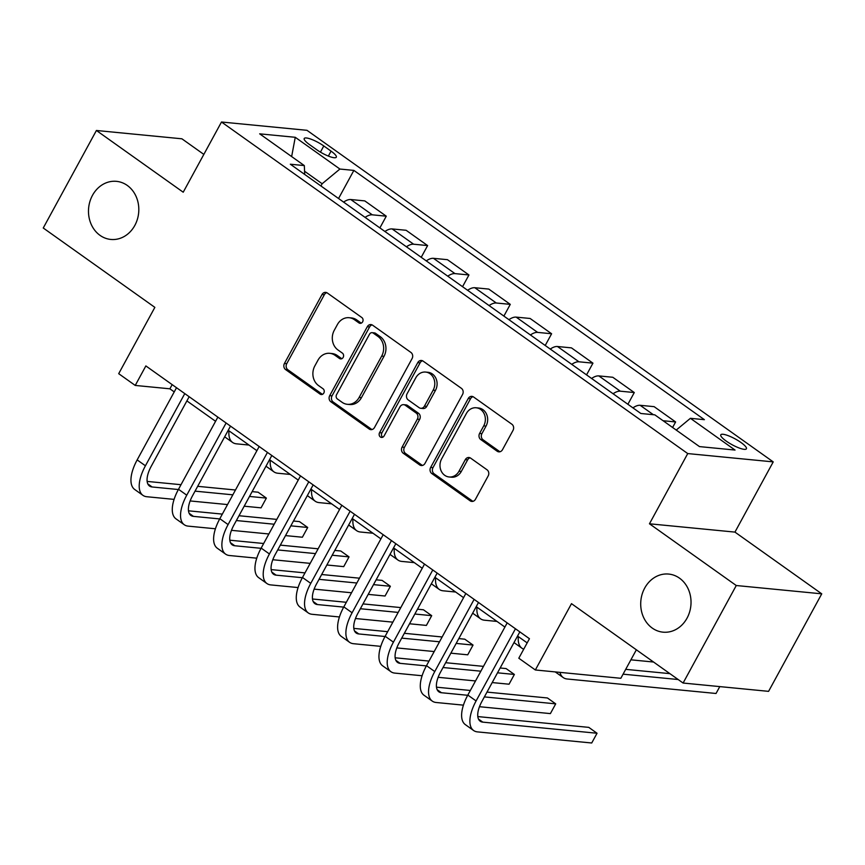 <?xml version="1.0" encoding="UTF-8"?>
<svg xmlns="http://www.w3.org/2000/svg" width="865" height="865" viewBox="0 0 865 865"><rect width="100%" height="100%" fill="white"/><g stroke="black" fill="none" stroke-linecap="round" stroke-linejoin="round"><path stroke-width="1.3" d="M362.64 321.823A3.136 2.692 -84.4 0 0 361.829 317.531L327.348 293.008A4.476 3.849 -84.4 0 0 325.694 292.381A4.476 3.849 -84.4 0 0 322.018 294.522L284.444 363.441A4.476 3.849 -84.4 0 0 285.601 369.582L320.082 394.105A3.136 2.692 -84.4 0 0 323.013 388.742L318.547 385.574A14.327 12.326 -84.4 0 1 314.838 365.927L317.974 360.186A14.327 12.326 -84.4 0 1 329.738 353.32A14.327 12.326 -84.4 0 1 335.036 355.32L339.502 358.499A3.136 2.692 -84.4 0 0 342.421 353.136L337.956 349.957A14.327 12.326 -84.4 0 1 334.247 330.322L337.382 324.58A14.327 12.326 -84.4 0 1 349.157 317.714A14.327 12.326 -84.4 0 1 354.445 319.715L358.91 322.894A3.136 2.692 -84.4 0 0 362.64 321.823M644.706 588.07A29.183 25.117 -84.4 0 0 663.044 632.164A29.183 25.117 -84.4 0 0 687.026 618.172A29.183 25.117 -84.4 0 0 668.688 574.068A29.183 25.117 -84.4 0 0 644.706 588.07M92.479 195.349A29.183 25.117 -84.4 0 0 110.817 239.443A29.183 25.117 -84.4 0 0 134.81 225.451A29.183 25.117 -84.4 0 0 116.472 181.347A29.183 25.117 -84.4 0 0 92.479 195.349M741.002 442.523A14.597 3.287 28.6 0 0 720.794 434.814A14.597 3.287 28.6 0 0 726.211 441.085A14.597 3.287 28.6 0 0 746.419 448.784A14.597 3.287 28.6 0 0 741.002 442.523M497.148 451.216A4.476 3.849 -84.4 0 0 498.802 451.844A4.476 3.849 -84.4 0 0 502.489 449.703L513.032 430.37A4.476 3.849 -84.4 0 0 511.875 424.228L473.566 396.992A4.476 3.849 -84.4 0 0 471.912 396.365A4.476 3.849 -84.4 0 0 468.235 398.516L430.662 467.424A4.476 3.849 -84.4 0 0 431.819 473.566L470.117 500.803A4.476 3.849 -84.4 0 0 471.771 501.43A4.476 3.849 -84.4 0 0 475.458 499.278L488.184 475.923A4.476 3.849 -84.4 0 0 487.027 469.792L470.636 458.136A4.476 3.849 -84.4 0 0 468.981 457.509A4.476 3.849 -84.4 0 0 465.305 459.65L458.991 471.23A11.969 10.304 -84.4 0 1 449.151 476.983A11.969 10.304 -84.4 0 1 441.626 458.882L466.365 413.513A11.969 10.304 -84.4 0 1 476.204 407.772A11.969 10.304 -84.4 0 1 483.73 425.861L479.599 433.43A4.476 3.849 -84.4 0 0 480.767 439.561L497.148 451.216L499.462 451.443A4.476 3.849 -84.4 0 0 499.981 451.757M203.837 154.392L181.899 138.8L96.415 130.485L43.25 228.003L154.857 307.367L118.7 373.68L135.232 385.433L145.861 365.927L529.445 638.716L518.805 658.222L535.349 669.975L620.832 678.29L636.359 649.799M736.266 585.519L821.75 593.833L734.947 532.105L649.464 523.79L736.266 585.519L683.101 683.036L571.495 603.662L535.349 669.975M649.464 523.79L687.74 453.574L221.494 122.008L306.978 130.312L773.224 461.888L687.74 453.574M96.415 130.485L183.218 192.214L221.494 122.008M412.086 358.575A4.476 3.849 -84.4 0 0 410.929 352.444L372.631 325.208A4.476 3.849 -84.4 0 0 370.977 324.58A4.476 3.849 -84.4 0 0 367.29 326.721L329.716 395.64A4.476 3.849 -84.4 0 0 330.873 401.782L369.182 429.018A4.476 3.849 -84.4 0 0 370.836 429.646A4.476 3.849 -84.4 0 0 374.513 427.494L412.086 358.575M423.093 361.094L461.402 388.331A4.476 3.849 -84.4 0 1 462.559 394.472L424.985 463.391A4.476 3.849 -84.4 0 1 421.298 465.532A4.476 3.849 -84.4 0 1 419.644 464.905L403.252 453.249A4.476 3.849 -84.4 0 1 402.095 447.118L417.341 419.168A4.476 3.849 -84.4 0 0 416.184 413.027L405.307 405.296A4.476 3.849 -84.4 0 0 403.652 404.669A4.476 3.849 -84.4 0 0 399.976 406.82L384.103 435.917A3.136 2.692 -84.4 0 1 379.562 432.684L417.763 362.619A4.476 3.849 -84.4 0 1 421.439 360.467A4.476 3.849 -84.4 0 1 423.093 361.094M821.75 593.833L768.585 691.351L683.101 683.036M309.465 144.563L316.741 149.742A14.132 3.19 28.6 0 0 336.312 157.203A14.132 3.19 28.6 0 0 331.068 151.137L323.791 145.958A14.132 3.19 28.6 0 0 304.221 138.497A14.132 3.19 28.6 0 0 309.465 144.563M304.707 174.449L304.318 165.583L290.337 164.22L640.846 413.492L654.827 414.854L699.471 446.6L735.045 450.06L690.411 418.314L704.391 419.676L353.871 170.405L339.902 169.043L322.148 183.748L320.937 185.975M304.318 165.583L259.673 133.837L295.257 137.297L339.902 169.043M734.947 532.105L773.224 461.888M135.232 385.433L169.886 388.807L174.243 391.899M186.883 400.895L215.569 421.287M228.219 430.283L256.905 450.687M269.556 459.683L298.241 480.086M310.892 489.082L339.577 509.474M352.228 518.47L380.903 538.873M393.553 547.869L422.239 568.262M434.89 577.258L463.575 597.661M476.226 606.657L504.911 627.06M517.562 636.056L527.174 642.89M322.148 183.748L304.567 171.248M172.167 384.633L169.886 388.807M338.55 198.507L353.871 170.405M379.886 227.906L386.277 216.185L364.781 200.896L350.801 199.534A18.241 8.326 125.4 0 0 343.589 202.096M421.223 257.305L427.613 245.574L406.118 230.285L392.137 228.933A18.241 8.326 125.4 0 0 384.925 231.485M462.548 286.693L468.949 274.973L447.454 259.684L433.473 258.321A18.241 8.326 125.4 0 0 426.261 260.884M503.884 316.093L510.274 304.361L488.79 289.083L474.809 287.721A18.241 8.326 125.4 0 0 467.597 290.283M545.22 345.481L551.611 333.76L530.115 318.471L516.146 317.12A18.241 8.326 125.4 0 0 508.923 319.672M586.557 374.88L592.947 363.159L571.451 347.871L557.471 346.508A18.241 8.326 125.4 0 0 550.259 349.071M627.893 404.279L634.283 392.548L612.788 377.27L598.807 375.907A18.241 8.326 125.4 0 0 591.595 378.459M672.592 427.483L675.619 421.947L654.124 406.658L640.143 405.296A18.241 8.326 125.4 0 0 632.931 407.858M386.277 216.185L372.296 214.823A18.241 8.326 125.4 0 0 365.084 217.375M427.613 245.574L413.632 244.211A18.241 8.326 125.4 0 0 406.42 246.774M468.949 274.973L454.968 273.61A18.241 8.326 125.4 0 0 447.756 276.173M510.274 304.361L496.305 303.01A18.241 8.326 125.4 0 0 489.082 305.561M551.611 333.76L537.63 332.398A18.241 8.326 125.4 0 0 530.418 334.96M592.947 363.159L578.966 361.797A18.241 8.326 125.4 0 0 571.754 364.36M634.283 392.548L620.302 391.185A18.241 8.326 125.4 0 0 613.09 393.748M675.619 421.947L663.087 420.725M676.225 430.067L690.411 418.314M291.646 156.565L295.257 137.297M358.91 322.894L361.224 323.11A3.136 2.692 -84.4 0 0 361.256 323.142L356.758 319.942A14.327 12.326 -84.4 0 0 351.471 317.942L349.157 317.714M329.738 353.32L332.052 353.547A14.327 12.326 -84.4 0 1 337.35 355.547L341.805 358.726A3.136 2.692 -84.4 0 0 341.837 358.748M326.829 292.694A4.476 3.849 -84.4 0 0 324.321 294.749L286.748 363.668A4.476 3.849 -84.4 0 0 287.904 369.798L322.396 394.332A3.136 2.692 -84.4 0 0 322.429 394.354M372.112 324.894A4.476 3.849 -84.4 0 0 369.604 326.948L332.03 395.867A4.476 3.849 -84.4 0 0 333.187 401.998L371.485 429.245A4.476 3.849 -84.4 0 0 372.004 429.548M373.269 333.101A3.136 2.692 -84.4 0 0 369.539 334.171L336.561 394.656A3.136 2.692 -84.4 0 0 337.372 398.96L342.075 402.301A14.327 12.326 -84.4 0 0 347.373 404.312A14.327 12.326 -84.4 0 0 359.137 397.435L381.692 356.088A14.327 12.326 -84.4 0 0 377.983 336.453L373.269 333.101L375.583 333.328A3.136 2.692 -84.4 0 0 374.426 332.895L372.112 332.668M347.373 404.312L349.676 404.528A14.327 12.326 -84.4 0 0 361.451 397.662L359.137 397.435M375.583 333.328L380.286 336.68A14.327 12.326 -84.4 0 1 383.995 356.315L361.451 397.662M403.652 404.669L405.966 404.896A4.476 3.849 -84.4 0 1 407.62 405.523L418.487 413.254A4.476 3.849 -84.4 0 1 419.644 419.395L404.409 447.335A4.476 3.849 -84.4 0 0 405.566 453.476L421.958 465.132A4.476 3.849 -84.4 0 0 422.477 465.446M422.574 360.792A4.476 3.849 -84.4 0 0 420.076 362.846L381.876 432.911A3.136 2.692 -84.4 0 0 382.719 437.225M433.149 390.169A11.969 10.304 -84.4 0 0 425.623 372.069A11.969 10.304 -84.4 0 0 415.784 377.81L407.069 393.802A4.476 3.849 -84.4 0 0 408.226 399.933L419.103 407.664A4.476 3.849 -84.4 0 0 420.758 408.291A4.476 3.849 -84.4 0 0 424.434 406.15L433.149 390.169L435.463 390.385A11.969 10.304 -84.4 0 0 427.937 372.296L425.623 372.069M420.758 408.291L423.072 408.518A4.476 3.849 -84.4 0 0 426.748 406.377L424.434 406.15M435.463 390.385L426.748 406.377M476.204 407.772L478.518 407.999A11.969 10.304 -84.4 0 1 486.033 426.088L481.913 433.657A4.476 3.849 -84.4 0 0 483.07 439.788L499.462 451.443M449.151 476.983L451.454 477.199A11.969 10.304 -84.4 0 0 461.305 471.457L458.991 471.23M470.117 457.823A4.476 3.849 -84.4 0 0 467.619 459.877L461.305 471.457M473.047 396.689A4.476 3.849 -84.4 0 0 470.549 398.733L432.976 467.651A4.476 3.849 -84.4 0 0 434.133 473.793L472.431 501.03A4.476 3.849 -84.4 0 0 472.95 501.332M248.979 445.053L236.459 443.832A34.2 15.602 -54.6 0 1 232.588 442.447A34.2 15.602 -54.6 0 1 228.976 430.824M174.092 499.375L146.801 496.726A34.2 15.602 -54.6 0 1 142.93 495.342L134.67 489.46A34.2 15.602 -54.6 0 1 137.157 459.91L176.514 387.725M142.93 495.342A34.2 15.602 -54.6 0 1 145.428 465.781L184.775 393.607M189.165 396.721L151.202 466.343A22.804 10.402 125.4 0 0 149.537 486.054A22.804 10.402 125.4 0 0 152.121 486.973L178.374 489.525M195.036 491.147L232.836 494.823M249.509 496.445L266.366 498.089L258.105 492.207L252.137 491.623M147.147 481.416L181.001 484.703M197.663 486.325L235.464 490.001M266.366 498.089L261.057 507.842L244.2 506.198M227.527 504.576L190.138 500.943M290.316 474.442L277.795 473.231A34.2 15.602 -54.6 0 1 273.924 471.847A34.2 15.602 -54.6 0 1 270.312 460.223M331.652 503.841L319.131 502.619A34.2 15.602 -54.6 0 1 315.26 501.246A34.2 15.602 -54.6 0 1 311.649 489.612M372.988 533.24L360.467 532.018A34.2 15.602 -54.6 0 1 356.596 530.634A34.2 15.602 -54.6 0 1 352.974 519.011M215.428 528.774L188.138 526.125A34.2 15.602 -54.6 0 1 184.267 524.741L175.995 518.859A34.2 15.602 -54.6 0 1 178.493 489.298L217.85 417.125M184.267 524.741A34.2 15.602 -54.6 0 1 186.754 495.18L226.111 422.996M230.501 426.121L192.538 495.742A22.804 10.402 125.4 0 0 190.873 515.443A22.804 10.402 125.4 0 0 193.457 516.373L219.699 518.924M236.372 520.546L274.173 524.222M290.845 525.844L307.702 527.477L299.441 521.606L293.473 521.022M188.483 510.815L222.327 514.102M239 515.724L276.8 519.4M307.702 527.477L302.382 537.23L285.526 535.597M268.864 533.975L231.463 530.332M256.764 558.174L229.474 555.514A34.2 15.602 -54.6 0 1 225.603 554.13L217.331 548.259A34.2 15.602 -54.6 0 1 219.829 518.697L259.176 446.513M225.603 554.13A34.2 15.602 -54.6 0 1 228.09 524.579L267.447 452.395M271.826 455.509L233.864 525.142A22.804 10.402 125.4 0 0 232.209 544.842A22.804 10.402 125.4 0 0 234.783 545.761L261.035 548.313M277.708 549.935L315.509 553.611M332.182 555.233L349.038 556.876L340.767 550.994L334.809 550.421M229.809 540.203L263.663 543.501M280.336 545.123L318.136 548.799M349.038 556.876L343.719 566.629L326.862 564.986M310.189 563.364L272.799 559.731M298.09 587.562L270.81 584.913A34.2 15.602 -54.6 0 1 266.928 583.529L258.667 577.647A34.2 15.602 -54.6 0 1 261.165 548.096L300.512 475.912M266.928 583.529A34.2 15.602 -54.6 0 1 269.426 553.968L308.783 481.794M313.162 484.908L275.2 554.53A22.804 10.402 125.4 0 0 273.545 574.241A22.804 10.402 125.4 0 0 276.119 575.16L302.372 577.712M319.044 579.334L356.845 583.01M373.518 584.632L390.375 586.275L382.103 580.393L376.145 579.81M271.145 569.602L304.999 572.89M321.672 574.511L359.472 578.188M390.375 586.275L385.055 596.017L368.198 594.385M351.525 592.763L314.136 589.13M414.313 562.628L401.803 561.417A34.2 15.602 -54.6 0 1 397.932 560.033A34.2 15.602 -54.6 0 1 394.31 548.41M339.426 616.961L312.135 614.301A34.2 15.602 -54.6 0 1 308.264 612.928L300.004 607.046A34.2 15.602 -54.6 0 1 302.49 577.485L341.848 505.301M308.264 612.928A34.2 15.602 -54.6 0 1 310.762 583.367L350.12 511.183M354.499 514.297L316.536 583.929A22.804 10.402 125.4 0 0 314.871 603.629A22.804 10.402 125.4 0 0 317.455 604.559L343.708 607.111M360.381 608.733L398.181 612.409M414.843 614.031L431.7 615.664L423.439 609.782L417.471 609.209M312.481 598.991L346.335 602.289M363.008 603.911L400.809 607.587M431.7 615.664L426.391 625.417L409.534 623.773M392.861 622.151L355.472 618.518M455.65 592.028L443.129 590.806A34.2 15.602 -54.6 0 1 439.258 589.422A34.2 15.602 -54.6 0 1 435.646 577.798M496.986 621.427L484.465 620.205A34.2 15.602 -54.6 0 1 480.594 618.821A34.2 15.602 -54.6 0 1 476.983 607.198M636.218 650.069L636.835 650.134M653.562 662.028L630.899 659.822M523.747 649.161A34.2 15.602 -54.6 0 1 521.93 648.22A34.2 15.602 -54.6 0 1 518.319 636.586M623.081 674.17L678.16 679.522M625.709 669.348L669.899 673.64M719.788 686.605L716.036 693.481L567.137 678.993A34.2 15.602 -54.6 0 1 563.266 677.609A34.2 15.602 -54.6 0 1 559.979 672.375M380.762 646.35L353.471 643.701A34.2 15.602 -54.6 0 1 349.601 642.317L341.329 636.435A34.2 15.602 -54.6 0 1 343.827 606.884L383.184 534.7M349.601 642.317A34.2 15.602 -54.6 0 1 352.098 612.766L391.445 540.582M395.835 543.696L357.872 613.317A22.804 10.402 125.4 0 0 356.207 633.029A22.804 10.402 125.4 0 0 358.791 633.948L385.044 636.499M401.706 638.121L439.507 641.798M456.179 643.419L473.036 645.063L464.775 639.181L458.807 638.597M353.817 628.39L387.671 631.677M404.333 633.299L442.134 636.975M473.036 645.063L467.727 654.816L450.86 653.172M434.198 651.55L396.808 647.917M422.098 675.749L394.808 673.1A34.2 15.602 -54.6 0 1 390.937 671.716L382.665 665.834A34.2 15.602 -54.6 0 1 385.163 636.272L424.52 564.099M390.937 671.716A34.2 15.602 -54.6 0 1 393.424 642.154L432.781 569.97M437.171 573.095L399.208 642.717A22.804 10.402 125.4 0 0 397.543 662.417A22.804 10.402 125.4 0 0 400.127 663.347L426.369 665.899M443.042 667.521L480.843 671.197M497.516 672.819L514.372 674.451L506.101 668.58L500.143 667.996M395.143 657.789L428.997 661.076M445.67 662.698L483.47 666.374M514.372 674.451L509.053 684.204L492.196 682.572M475.523 680.95L438.133 677.306M463.424 705.148L436.144 702.488A34.2 15.602 -54.6 0 1 432.273 701.104L424.001 695.233A34.2 15.602 -54.6 0 1 426.499 665.672L465.846 593.487M432.273 701.104A34.2 15.602 -54.6 0 1 434.76 671.554L474.117 599.369M478.496 602.483L440.534 672.116A22.804 10.402 125.4 0 0 438.879 691.816A22.804 10.402 125.4 0 0 441.453 692.735L467.706 695.287M484.378 696.909L555.708 703.851L547.437 697.969L487.006 692.097M436.479 687.178L470.333 690.475M555.708 703.851L550.389 713.603L479.47 706.705M519.833 631.883L481.87 701.504A22.804 10.402 125.4 0 0 480.205 721.215A22.804 10.402 125.4 0 0 482.789 722.134L597.045 733.25L591.725 742.992L477.469 731.887A34.2 15.602 -54.6 0 1 473.598 730.503L465.338 724.621A34.2 15.602 -54.6 0 1 467.824 695.071L507.182 622.887M473.598 730.503A34.2 15.602 -54.6 0 1 476.096 700.942L515.454 628.769M597.045 733.25L588.773 727.368L477.815 716.577M372.296 214.823L350.801 199.534M413.632 244.211L392.137 228.933M454.968 273.61L433.473 258.321M496.305 303.01L474.809 287.721M537.63 332.398L516.146 317.12M578.966 361.797L557.471 346.508M620.302 391.185L598.807 375.907M653.378 414.713L640.143 405.296M320.428 152.132L323.791 145.958M328.365 156.078L331.068 151.137M356.758 319.942L354.445 319.715M341.805 358.726L339.502 358.499M337.35 355.547L335.036 355.32M322.396 394.332L320.082 394.105M287.904 369.798L285.601 369.582M286.748 363.668L284.444 363.441M324.321 294.749L322.018 294.522M371.485 429.245L369.182 429.018M333.187 401.998L330.873 401.782M332.03 395.867L329.716 395.64M369.604 326.948L367.29 326.721M383.995 356.315L381.692 356.088M380.286 336.68L377.983 336.453M421.958 465.132L419.644 464.905M405.566 453.476L403.252 453.249M404.409 447.335L402.095 447.118M419.644 419.395L417.341 419.168M418.487 413.254L416.184 413.027M407.62 405.523L405.307 405.296M381.876 432.911L379.562 432.684M420.076 362.846L417.763 362.619M483.07 439.788L480.767 439.561M481.913 433.657L479.599 433.43M486.033 426.088L483.73 425.861M467.619 459.877L465.305 459.65M472.431 501.03L470.117 500.803M434.133 473.793L431.819 473.566M432.976 467.651L430.662 467.424M470.549 398.733L468.235 398.516M137.157 459.91L145.428 465.781M147.818 483.913L152.121 486.973M178.493 489.298L186.754 495.18M189.154 513.313L193.457 516.373M219.829 518.697L228.09 524.579M230.49 542.712L234.783 545.761M261.165 548.096L269.426 553.968M271.826 572.1L276.119 575.16M302.49 577.485L310.762 583.367M313.152 601.499L317.455 604.559M343.827 606.884L352.098 612.766M354.488 630.888L358.791 633.948M385.163 636.272L393.424 642.154M395.824 660.287L400.127 663.347M426.499 665.672L434.76 671.554M437.16 689.686L441.453 692.735M467.824 695.071L476.096 700.942M478.496 719.074L482.789 722.134M224.662 436.814L232.588 442.447M265.998 466.213L273.924 471.847M307.335 495.602L315.26 501.246M348.671 525.001L356.596 530.634M389.996 554.389L397.932 560.033M431.332 583.788L439.258 589.422M472.668 613.188L480.594 618.821M514.005 642.576L521.93 648.22M555.244 671.91L563.266 677.609"/></g></svg>
